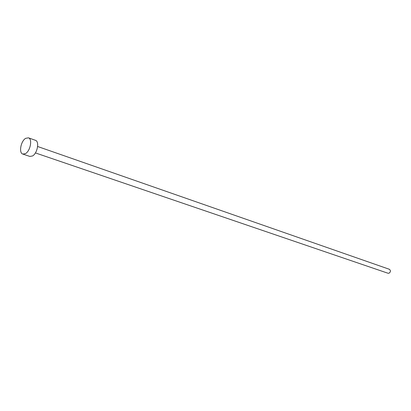 <?xml version="1.0" encoding="UTF-8"?>
<svg xmlns="http://www.w3.org/2000/svg" width="411" height="411" viewBox="0 0 411 411"><rect width="100%" height="100%" fill="white"/><g stroke="black" fill="none" stroke-linecap="round" stroke-linejoin="round"><path stroke-width="0.62" d="M37.632 146.496L389.32 269.267C390.897 270.592 390.779 271.912 388.965 273.228L387.953 273.228L35.413 152.918M28.436 137.824L35.423 140.305C39.62 141.343 37.427 153.365 32.546 155.959L29.859 156.432L22.831 154.074C18.623 153.056 20.797 141.06 25.657 138.337L28.436 137.824C32.613 138.856 30.388 150.96 25.508 153.591L22.831 154.074"/></g></svg>
